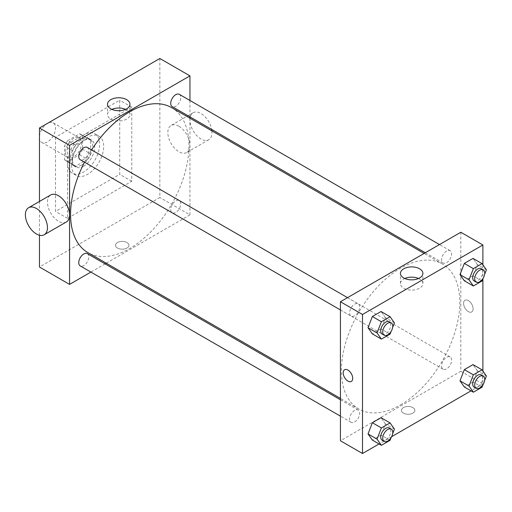 <?xml version="1.0" encoding="UTF-8"?>
<svg xmlns="http://www.w3.org/2000/svg" width="512" height="512" viewBox="0 0 512 512"><rect width="100%" height="100%" fill="white"/><g stroke="black" fill="none" stroke-linecap="round" stroke-linejoin="round"><path stroke-width="0.38" stroke-dasharray="2.56 1.92" d="M39.462 137.261A11.347 6.554 120 0 0 41.818 142.458A11.347 6.554 120 0 0 53.165 135.904A11.347 6.554 120 0 0 53.165 122.803A11.347 6.554 120 0 0 44.422 125.843A11.347 6.554 120 0 0 39.462 137.261M65.549 152.32A11.347 6.554 120 0 0 67.898 157.517A11.347 6.554 120 0 0 79.251 150.963A11.347 6.554 120 0 0 79.251 137.862A11.347 6.554 120 0 0 70.502 140.902A11.347 6.554 120 0 0 65.549 152.32M67.686 140.659L79.462 133.862A15.245 8.8 120 0 1 81.197 134.49A15.245 8.8 120 0 1 82.605 135.68L82.605 149.274A15.245 8.8 120 0 1 79.462 154.714L67.686 161.51A15.245 8.8 120 0 1 65.952 160.89A15.245 8.8 120 0 1 64.544 159.699L64.544 146.106A15.245 8.8 120 0 1 67.686 140.659L75.712 145.293L87.488 138.496L79.462 133.862M79.462 154.714L87.488 159.347L75.712 166.144L67.686 161.51M64.544 159.699L72.57 164.333L72.57 150.739L64.544 146.106M72.57 164.333A15.245 8.8 120 0 0 73.978 165.523A15.245 8.8 120 0 0 75.712 166.144M87.488 159.347A15.245 8.8 120 0 0 90.63 153.907L82.605 149.274M87.488 138.496A15.245 8.8 120 0 1 89.222 139.123A15.245 8.8 120 0 1 90.63 140.314L90.63 153.907M75.712 145.293A15.245 8.8 120 0 0 72.57 150.739M81.6 165.062A15.61 9.011 -60 0 1 73.798 165.837A15.61 9.011 -60 0 1 73.798 147.814A15.61 9.011 -60 0 1 89.402 138.81A15.61 9.011 -60 0 1 91.795 151.315A15.61 9.011 -60 0 1 81.6 165.062M83.61 166.221A15.61 9.011 120 0 0 93.805 152.474A15.61 9.011 120 0 0 91.411 139.968A15.61 9.011 120 0 0 79.386 144.147A15.61 9.011 120 0 0 72.57 159.853A15.61 9.011 120 0 0 75.802 166.995A15.61 9.011 120 0 0 83.61 166.221M90.63 140.314L82.605 135.68M67.558 162.746A22.701 13.107 120 0 0 72.256 173.139A22.701 13.107 120 0 0 94.957 160.032A22.701 13.107 120 0 0 94.957 133.824A22.701 13.107 120 0 0 77.466 139.904A22.701 13.107 120 0 0 67.558 162.746M71.571 165.062A22.701 13.107 120 0 0 76.269 175.456A22.701 13.107 120 0 0 98.97 162.349A22.701 13.107 120 0 0 98.97 136.141A22.701 13.107 120 0 0 81.478 142.221A22.701 13.107 120 0 0 71.571 165.062M55.514 137.261L55.514 211.405L119.725 174.33L119.725 100.192L55.514 137.261L67.558 144.211L67.558 218.355L131.763 181.286L131.763 107.142L67.558 144.211M131.763 107.142L119.725 100.192M159.853 58.49L159.853 197.504L39.462 267.008M39.462 235.232L39.462 201.453M126.995 248.038A6.739 3.891 0 0 0 128.973 245.286A6.739 3.891 0 0 0 122.234 241.395A6.739 3.891 0 0 0 115.494 245.286A6.739 3.891 0 0 0 119.654 248.883A6.739 3.891 0 0 0 126.995 248.038A6.739 3.891 180 0 1 119.654 248.877A6.739 3.891 180 0 1 115.494 245.286A6.739 3.891 180 0 1 122.234 241.395A6.739 3.891 180 0 1 128.973 245.286A6.739 3.891 180 0 1 126.995 248.038M189.946 118.221L189.946 214.88L159.853 197.504M189.946 214.88L106.24 263.206M105.069 263.885L90.88 272.077M87.315 147.43A7.091 4.096 -60 0 1 88.403 153.114A7.091 4.096 -60 0 1 83.77 159.366A7.091 4.096 -60 0 1 80.218 159.718M87.315 253.632A7.091 4.096 -60 0 1 88.403 259.315A7.091 4.096 -60 0 1 83.77 265.568A7.091 4.096 -60 0 1 80.218 265.92M170.726 209.574A7.091 4.096 120 0 0 172.198 212.819A7.091 4.096 120 0 0 179.29 208.723A7.091 4.096 120 0 0 179.29 200.531A7.091 4.096 120 0 0 173.824 202.432A7.091 4.096 120 0 0 170.726 209.574M189.946 100.48L189.946 116.864M179.29 94.33A7.091 4.096 -60 0 1 180.378 100.013A7.091 4.096 -60 0 1 175.744 106.266A7.091 4.096 -60 0 1 172.198 106.618M171.61 107.629A83.706 48.326 -60 0 1 184.442 174.707A83.706 48.326 -60 0 1 129.754 248.474A83.706 48.326 -60 0 1 87.904 252.614M84.506 162.189A83.706 48.326 -60 0 1 91.597 149.901M66.298 222.003A15.61 9.011 60 0 1 58.496 221.229A15.61 9.011 60 0 1 48.301 207.475A15.61 9.011 60 0 1 50.688 194.97M178.88 126.24A15.61 9.011 -120 0 0 171.078 125.466A15.61 9.011 -120 0 0 171.078 143.488A15.61 9.011 -120 0 0 186.682 152.499A15.61 9.011 -120 0 0 189.075 139.994A15.61 9.011 -120 0 0 178.88 126.24M131.763 181.286L119.725 174.33M67.558 218.355L55.514 211.405M111.853 109.37A11.226 6.483 0 0 0 107.494 114.496A11.226 6.483 0 0 0 118.72 120.979A11.226 6.483 0 0 0 129.946 114.496A11.226 6.483 0 0 0 126.656 109.914A11.226 6.483 0 0 0 125.587 109.37M211.891 130.886A15.61 9.011 60 0 1 208.755 139.757A15.61 9.011 60 0 1 193.146 130.746A15.61 9.011 60 0 1 193.146 112.723A15.61 9.011 60 0 1 200.954 113.498A15.61 9.011 60 0 1 211.674 129.408M400.627 404.858A83.706 48.326 120 0 0 455.309 331.091A83.706 48.326 120 0 0 442.477 264.019A83.706 48.326 120 0 0 377.971 286.445A83.706 48.326 120 0 0 341.434 370.682A83.706 48.326 120 0 0 358.771 409.005A83.706 48.326 120 0 0 400.627 404.858M354.637 315.75A7.091 4.096 -60 0 1 351.091 316.102A7.091 4.096 -60 0 1 351.091 307.91A7.091 4.096 -60 0 1 358.182 303.814A7.091 4.096 -60 0 1 359.654 307.059A7.091 4.096 -60 0 1 354.637 315.75M441.594 365.958A7.091 4.096 120 0 0 443.066 369.203A7.091 4.096 120 0 0 450.157 365.107A7.091 4.096 120 0 0 450.157 356.915A7.091 4.096 120 0 0 444.691 358.816A7.091 4.096 120 0 0 441.594 365.958M354.637 421.952A7.091 4.096 120 0 0 359.27 415.706A7.091 4.096 120 0 0 358.182 410.016A7.091 4.096 120 0 0 352.717 411.917A7.091 4.096 120 0 0 349.619 419.059A7.091 4.096 120 0 0 351.091 422.304A7.091 4.096 120 0 0 354.637 421.952M446.611 262.65A7.091 4.096 120 0 0 451.245 256.397A7.091 4.096 120 0 0 450.157 250.714A7.091 4.096 120 0 0 444.691 252.614A7.091 4.096 120 0 0 441.594 259.75A7.091 4.096 120 0 0 443.066 263.002A7.091 4.096 120 0 0 446.611 262.65M460.819 232.25L460.819 371.264L340.429 440.768M482.886 371.002L482.886 384.006L460.819 371.264M482.886 384.006L471.021 390.854M391.629 436.691L379.046 443.962M403.386 413.107A6.739 3.891 0 0 0 410.726 413.952A6.739 3.891 0 0 0 414.886 410.355A6.739 3.891 0 0 0 408.147 406.47A6.739 3.891 0 0 0 401.408 410.355A6.739 3.891 0 0 0 403.386 413.107A6.739 3.891 0 0 0 410.726 413.952A6.739 3.891 0 0 0 414.886 410.355A6.739 3.891 0 0 0 408.147 406.464A6.739 3.891 0 0 0 401.408 410.355A6.739 3.891 0 0 0 403.386 413.107M477.37 264.582L473.024 258.4L477.37 264.582L473.024 275.776L464.339 280.794L473.024 275.776L477.37 264.582L486.4 269.798M385.395 423.891L381.05 417.709L385.395 423.891L381.05 435.085L372.365 440.102L381.05 435.085L385.395 423.891L394.426 429.101M482.886 264.8L482.886 278.848M477.37 370.79L473.024 364.608L477.37 370.79L473.024 381.984L464.339 387.002L473.024 381.984L477.37 370.79L486.4 376M385.395 317.683L381.05 311.507L385.395 317.683L381.05 328.883L372.365 333.894L381.05 328.883L385.395 317.683L394.426 322.899M463.578 303.347A6.739 3.891 -120 0 0 466.515 310.131A6.739 3.891 -120 0 0 471.712 311.936A6.739 3.891 -120 0 0 471.712 304.154A6.739 3.891 -120 0 0 464.973 300.262A6.739 3.891 -120 0 0 463.578 303.347A6.739 3.891 -120 0 0 466.515 310.131A6.739 3.891 -120 0 0 471.712 311.936A6.739 3.891 -120 0 0 471.712 304.154A6.739 3.891 -120 0 0 464.973 300.262A6.739 3.891 -120 0 0 463.571 303.347M344.589 369.766L344.582 369.766A6.739 3.891 60 0 1 349.779 371.571A6.739 3.891 60 0 1 352.723 378.355A6.739 3.891 60 0 1 351.328 381.44L351.322 381.44M418.528 278.502A11.226 6.483 180 0 1 422.886 283.622A11.226 6.483 180 0 1 415.955 289.613A11.226 6.483 180 0 1 403.725 288.205A11.226 6.483 180 0 1 400.435 283.622A11.226 6.483 180 0 1 404.794 278.502M392.64 327.494L391.13 331.386M382.189 334.054A7.091 4.096 120 0 0 389.286 329.958A7.091 4.096 120 0 0 389.286 321.773M390.08 334.093L381.05 328.883M484.614 274.394L483.104 278.285M474.163 280.954A7.091 4.096 120 0 0 481.261 276.858A7.091 4.096 120 0 0 481.261 268.666M482.054 280.992L473.024 275.776M392.64 433.702L391.13 437.594M382.189 440.262A7.091 4.096 120 0 0 389.286 436.166A7.091 4.096 120 0 0 389.286 427.974M390.08 440.301L381.05 435.085M484.614 380.595L483.104 384.493M474.163 387.162A7.091 4.096 120 0 0 481.261 383.066A7.091 4.096 120 0 0 481.261 374.874M482.054 387.194L473.024 381.984M41.818 142.458L67.898 157.517M53.165 122.803L79.251 137.862M91.411 139.968L89.402 138.81M75.802 166.995L73.798 165.837M89.222 139.123L81.197 134.49M73.978 165.523L65.952 160.89M98.97 136.141L94.957 133.824M76.269 175.456L72.256 173.139M107.494 104.25L107.494 114.496M129.946 104.25L129.946 114.496M193.146 112.723L171.078 125.466M208.755 139.757L186.682 152.499M442.477 264.019L424.141 253.427M358.771 409.005L340.429 398.413M340.429 309.946L351.091 316.102M347.526 297.658L358.182 303.814M450.157 356.915L179.29 200.531M443.066 369.203L172.198 212.819M358.182 410.016L340.429 399.77M351.091 422.304L340.429 416.154M450.157 250.714L439.501 244.557M443.066 263.002L425.312 252.749M422.886 283.622L422.886 273.376M400.435 283.622L400.435 273.376"/><path stroke-width="0.77" d="M39.462 201.453L39.462 127.994L159.853 58.49L189.946 75.866L189.946 100.48M90.88 272.077L69.562 284.384L39.462 267.008L39.462 235.232M106.24 263.206L105.069 263.885M340.429 309.946L80.218 159.718A7.091 4.096 -60 0 1 80.218 151.526A7.091 4.096 -60 0 1 87.315 147.43L347.526 297.658M340.429 416.154L80.218 265.92A7.091 4.096 -60 0 1 80.218 257.728A7.091 4.096 -60 0 1 87.315 253.632L340.429 399.77M189.946 116.864L189.946 118.221M69.562 284.384L69.562 145.37L189.946 75.866M425.312 252.749L172.198 106.618A7.091 4.096 -60 0 1 172.198 98.426A7.091 4.096 -60 0 1 179.29 94.33L439.501 244.557M340.429 398.413L87.904 252.614A83.706 48.326 -60 0 1 84.506 162.189M91.597 149.901A83.706 48.326 -60 0 1 171.61 107.629L424.141 253.427M28.621 207.712L50.688 194.97A15.61 9.011 60 0 1 66.298 203.981A15.61 9.011 60 0 1 66.298 222.003L44.224 234.746A15.61 9.011 -120 0 0 44.224 216.723A15.61 9.011 -120 0 0 28.621 207.712A15.61 9.011 -120 0 0 26.227 220.218A15.61 9.011 -120 0 0 36.422 233.971A15.61 9.011 -120 0 0 44.224 234.746M69.562 145.37L39.462 127.994M126.656 99.667A11.226 6.483 180 0 1 129.946 104.25A11.226 6.483 180 0 1 118.72 110.726A11.226 6.483 180 0 1 107.494 104.25A11.226 6.483 180 0 1 114.426 98.259A11.226 6.483 180 0 1 126.656 99.667M125.587 109.37A11.226 6.483 0 0 0 111.853 109.37M211.674 129.408A15.61 9.011 60 0 1 211.891 130.886M379.046 443.962L362.502 453.51L340.429 440.768L340.429 301.754L460.819 232.25L482.886 244.992L482.886 264.8M471.021 390.854L391.629 436.691M464.339 280.794L459.994 274.618L464.339 263.418L473.024 258.4L464.339 263.418L459.994 274.618L464.339 280.794L473.37 286.01L469.024 279.827L473.37 268.634L482.054 263.616L486.4 269.798L484.614 274.394M372.365 440.102L368.019 433.92L372.365 422.726L381.05 417.709L372.365 422.726L368.019 433.92L372.365 440.102L381.395 445.312L377.05 439.136L381.395 427.936L390.08 422.918L394.426 429.101L392.64 433.702M482.886 278.848L482.886 371.002M362.502 453.51L362.502 314.496L482.886 244.992M464.339 387.002L459.994 380.819L464.339 369.626L473.024 364.608L464.339 369.626L459.994 380.819L464.339 387.002L473.37 392.211L469.024 386.035L473.37 374.835L482.054 369.818L486.4 376L484.614 380.595M372.365 333.894L368.019 327.718L372.365 316.518L381.05 311.507L372.365 316.518L368.019 327.718L372.365 333.894L381.395 339.11L377.05 332.928L381.395 321.734L390.08 316.717L394.426 322.899L392.64 327.494M362.502 314.496L340.429 301.754M403.725 277.958A11.226 6.483 180 0 1 400.435 273.376A11.226 6.483 180 0 1 411.661 266.893A11.226 6.483 180 0 1 422.886 273.376A11.226 6.483 180 0 1 415.955 279.36A11.226 6.483 180 0 1 403.725 277.958M352.717 378.355A6.739 3.891 60 0 1 351.322 381.44A6.739 3.891 60 0 1 344.582 377.549A6.739 3.891 60 0 1 344.582 369.766A6.739 3.891 60 0 1 349.779 371.571A6.739 3.891 60 0 1 352.717 378.355M351.328 381.44A6.739 3.891 60 0 1 344.589 377.549A6.739 3.891 60 0 1 344.589 369.766M404.794 278.502A11.226 6.483 180 0 1 418.528 278.502M391.13 331.386L390.08 334.093L381.395 339.11M391.29 322.931L389.286 321.773A7.091 4.096 120 0 0 383.814 323.667A7.091 4.096 120 0 0 380.723 330.81A7.091 4.096 120 0 0 382.189 334.054L384.198 335.213A7.091 4.096 120 0 0 391.29 331.117A7.091 4.096 120 0 0 391.29 322.931A7.091 4.096 120 0 0 385.824 324.826A7.091 4.096 120 0 0 382.726 331.968A7.091 4.096 120 0 0 384.198 335.213M377.05 332.928L368.019 327.718M381.395 321.734L372.365 316.518M390.08 316.717L381.05 311.507M483.104 278.285L482.054 280.992L473.37 286.01M483.264 269.824L481.261 268.666A7.091 4.096 120 0 0 475.795 270.566A7.091 4.096 120 0 0 472.698 277.709A7.091 4.096 120 0 0 474.163 280.954L476.173 282.112A7.091 4.096 120 0 0 483.264 278.016A7.091 4.096 120 0 0 483.264 269.824A7.091 4.096 120 0 0 477.798 271.725A7.091 4.096 120 0 0 474.701 278.867A7.091 4.096 120 0 0 476.173 282.112M469.024 279.827L459.994 274.618M473.37 268.634L464.339 263.418M482.054 263.616L473.024 258.4M391.13 437.594L390.08 440.301L381.395 445.312M391.29 429.133L389.286 427.974A7.091 4.096 120 0 0 383.814 429.875A7.091 4.096 120 0 0 380.723 437.011A7.091 4.096 120 0 0 382.189 440.262L384.198 441.421A7.091 4.096 120 0 0 391.29 437.325A7.091 4.096 120 0 0 391.29 429.133A7.091 4.096 120 0 0 385.824 431.034A7.091 4.096 120 0 0 382.726 438.17A7.091 4.096 120 0 0 384.198 441.421M377.05 439.136L368.019 433.92M381.395 427.936L372.365 422.726M390.08 422.918L381.05 417.709M483.104 384.493L482.054 387.194L473.37 392.211M483.264 376.032L481.261 374.874A7.091 4.096 120 0 0 475.795 376.774A7.091 4.096 120 0 0 472.698 383.91A7.091 4.096 120 0 0 474.163 387.162L476.173 388.32A7.091 4.096 120 0 0 483.264 384.224A7.091 4.096 120 0 0 483.264 376.032A7.091 4.096 120 0 0 477.798 377.933A7.091 4.096 120 0 0 474.701 385.069A7.091 4.096 120 0 0 476.173 388.32M469.024 386.035L459.994 380.819M473.37 374.835L464.339 369.626M482.054 369.818L473.024 364.608"/></g></svg>
